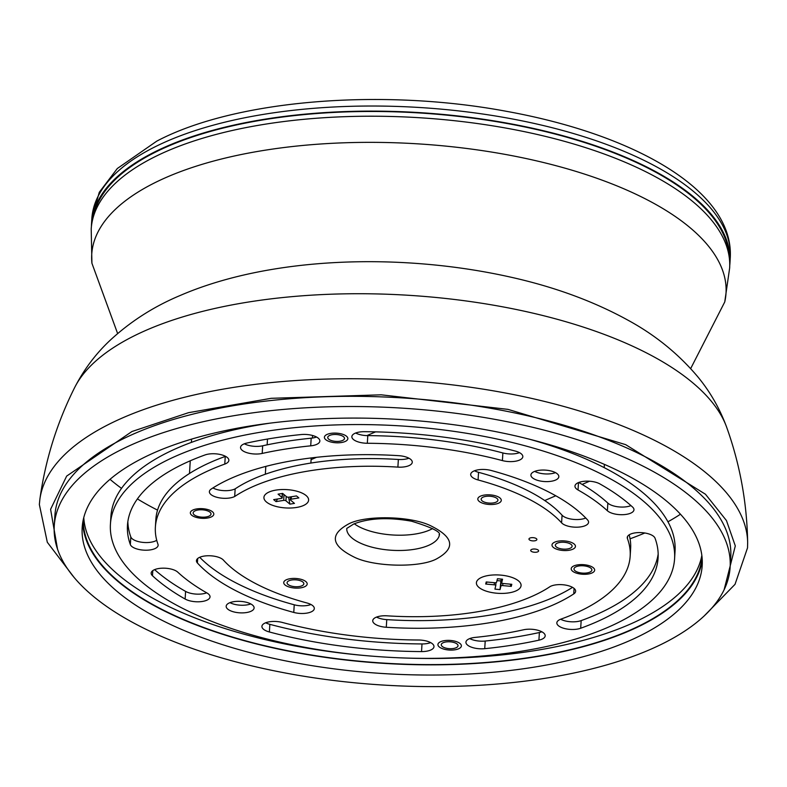 <?xml version="1.0" encoding="UTF-8"?>
<svg xmlns="http://www.w3.org/2000/svg" width="787" height="787" viewBox="0 0 787 787"><rect width="100%" height="100%" fill="white"/><g stroke="black" fill="none" stroke-linecap="round" stroke-linejoin="round"><path stroke-width="1.18" d="M311.091 459.638L316.463 457.326M366.88 435.605L375.566 431.866M589.542 481.221L582.124 484.418M555.77 495.771L544.722 500.532M604.2 467.645L604.396 464.379M189.49 473.489L190.257 460.798M191.389 442.392L191.585 439.126M266.419 501.988A22.38 9.178 -176.5 0 0 291.288 507.989A22.38 9.178 -176.5 0 0 308.612 500.138A22.38 9.178 -176.5 0 0 306.113 495.554A22.38 9.178 -176.5 0 0 281.244 489.563A22.38 9.178 -176.5 0 0 263.92 497.404A22.38 9.178 -176.5 0 0 266.419 501.988M282.031 497.492L278.077 494.147L282.641 493.41L286.596 496.754A1.682 0.689 3.5 0 0 288.859 497.168L296.492 495.928L298.863 497.925L291.22 499.165A1.682 0.689 3.5 0 0 290.314 499.706A1.682 0.689 3.5 0 0 290.501 500.05L294.456 503.395L289.891 504.133L285.937 500.798A1.682 0.689 3.5 0 0 283.674 500.384L276.04 501.624L273.669 499.627L281.313 498.387A1.682 0.689 3.5 0 0 282.218 497.837A1.682 0.689 3.5 0 0 282.031 497.492L282.277 493.469M276.04 501.624L277.536 498.997M282.966 493.685L282.464 493.774M289.891 504.133L288.613 497.197M476.499 582.134A22.38 9.178 -176.5 0 0 476.401 582.793A22.38 9.178 -176.5 0 0 497.364 593.27A22.38 9.178 -176.5 0 0 520.984 586.197A22.38 9.178 -176.5 0 0 521.083 585.528A22.38 9.178 -176.5 0 0 500.119 575.061A22.38 9.178 -176.5 0 0 476.499 582.134M496.597 582.213L497.443 578.74L502.559 579.202L501.713 582.685A1.682 0.689 3.5 0 0 501.713 582.734A1.682 0.689 3.5 0 0 503.218 583.511L511.786 584.288L511.284 586.374L502.716 585.587A1.682 0.689 3.5 0 0 500.886 586.118L500.04 589.591L494.925 589.129L495.771 585.646A1.682 0.689 3.5 0 0 495.78 585.597A1.682 0.689 3.5 0 0 494.266 584.82L485.697 584.033L486.209 581.957L494.767 582.734A1.682 0.689 3.5 0 0 496.597 582.213M485.697 584.033L487.163 582.046M500.04 589.591L500.886 580.954L496.99 580.599M501.378 579.094A1.682 0.689 -176.5 0 0 501.309 579.232L500.886 580.954M511.284 586.374L510.074 584.141M701.837 555.386A309.98 127.061 3.5 0 1 628.577 624.858A309.98 127.061 3.5 0 1 396.52 657.686M374.356 656.328A309.98 127.061 3.5 0 1 83.776 517.59M702.053 557.314A309.98 127.061 3.5 0 1 628.203 630.977A309.98 127.061 3.5 0 1 284.392 650.052A309.98 127.061 3.5 0 1 83.324 519.469M82.743 522.519A310.59 127.307 -176.5 0 0 85.96 539.174A310.59 127.307 -176.5 0 0 405.167 664.405A310.59 127.307 -176.5 0 0 702.26 560.413M699.053 543.768A310.59 127.307 3.5 0 1 702.201 565.528A310.59 127.307 3.5 0 1 410.755 674.784A310.59 127.307 3.5 0 1 85.34 549.365A310.59 127.307 3.5 0 1 82.182 527.605A310.59 127.307 3.5 0 1 373.638 418.34A310.59 127.307 3.5 0 1 699.053 543.768M726.696 543.512A338.567 138.778 -176.5 0 0 371.966 406.79A338.567 138.778 -176.5 0 0 54.254 525.893A338.567 138.778 -176.5 0 0 57.687 549.611A338.567 138.778 -176.5 0 0 412.427 686.343A338.567 138.778 -176.5 0 0 730.129 567.23A338.567 138.778 -176.5 0 0 726.696 543.512M730.129 567.23L730.749 557.039A338.567 138.778 -176.5 0 0 727.316 533.32A338.567 138.778 -176.5 0 0 372.585 396.599A338.567 138.778 -176.5 0 0 54.883 515.701L54.254 525.893M481.742 577.333A22.38 9.178 3.5 0 1 518.958 581.268A22.38 9.178 3.5 0 1 515.741 590.998A22.38 9.178 3.5 0 1 486.14 591.116A22.38 9.178 3.5 0 1 479.037 578.829A22.38 9.178 3.5 0 1 481.742 577.333M269.272 491.944A22.38 9.178 3.5 0 1 306.477 495.879A22.38 9.178 3.5 0 1 303.261 505.608A22.38 9.178 3.5 0 1 273.669 505.726A22.38 9.178 3.5 0 1 266.557 493.439A22.38 9.178 3.5 0 1 269.272 491.944M408.935 458.201A13.989 5.735 3.5 0 1 398.36 459.47A181.876 74.549 -176.5 0 0 235.156 488.865A14.038 5.755 3.5 0 1 234.516 489.16A14.038 5.755 3.5 0 1 212.943 487.94M235.156 488.865L234.683 496.508A14.038 5.755 3.5 0 1 234.044 496.804A14.038 5.755 3.5 0 1 218.373 497.65A14.038 5.755 3.5 0 1 209.381 491.668A14.038 5.755 3.5 0 1 211.27 489.012A209.854 86.019 3.5 0 1 398.714 455.673A13.989 5.735 3.5 0 1 412.27 462.244A13.989 5.735 3.5 0 1 408.925 465.658A13.989 5.735 3.5 0 1 397.888 467.114L398.36 459.47M550.32 586.433A181.876 74.549 3.5 0 1 530.625 596.969A181.876 74.549 3.5 0 1 387.125 615.827A13.989 5.735 3.5 0 0 372.743 620.697A13.989 5.735 3.5 0 0 386.289 627.269A209.854 86.019 3.5 0 0 551.864 605.508A209.854 86.019 3.5 0 0 573.743 593.919A14.038 5.755 3.5 0 0 575.631 591.273A14.038 5.755 3.5 0 0 566.148 585.194A14.038 5.755 3.5 0 0 550.32 586.433M572.543 587.358A209.854 86.019 3.5 0 1 552.336 597.864A209.854 86.019 3.5 0 1 386.761 619.625A13.989 5.735 3.5 0 1 376.54 617.087M195.274 510.753A8.952 3.669 3.5 0 1 205.269 510.212A8.952 3.669 3.5 0 1 211.014 514.029A8.952 3.669 3.5 0 1 208.87 516.213A8.952 3.669 3.5 0 1 198.875 516.754A8.952 3.669 3.5 0 1 193.14 512.937A8.952 3.669 3.5 0 1 195.274 510.753M329.753 435.388A8.391 3.443 3.5 0 1 339.128 434.886A8.391 3.443 3.5 0 1 344.509 438.467A8.391 3.443 3.5 0 1 342.502 440.513A8.391 3.443 3.5 0 1 333.127 441.015A8.391 3.443 3.5 0 1 327.746 437.444A8.391 3.443 3.5 0 1 329.753 435.388M483.179 497.099A8.391 3.443 3.5 0 1 492.544 496.597A8.391 3.443 3.5 0 1 497.925 500.178A8.391 3.443 3.5 0 1 495.928 502.224A8.391 3.443 3.5 0 1 486.553 502.726A8.391 3.443 3.5 0 1 481.172 499.155A8.391 3.443 3.5 0 1 483.179 497.099M534.255 471.561A13.989 5.735 3.5 0 1 549.877 470.724A13.989 5.735 3.5 0 1 558.839 476.686A13.989 5.735 3.5 0 1 555.494 480.1A13.989 5.735 3.5 0 1 539.882 480.936A13.989 5.735 3.5 0 1 530.91 474.974A13.989 5.735 3.5 0 1 534.255 471.561M229.509 602.842A13.989 5.735 3.5 0 1 245.131 601.996A13.989 5.735 3.5 0 1 254.103 607.957A13.989 5.735 3.5 0 1 250.758 611.381A13.989 5.735 3.5 0 1 235.136 612.217A13.989 5.735 3.5 0 1 226.174 606.256A13.989 5.735 3.5 0 1 229.509 602.842M289.085 580.708A8.391 3.443 3.5 0 1 298.46 580.206A8.391 3.443 3.5 0 1 303.841 583.787A8.391 3.443 3.5 0 1 301.834 585.833A8.391 3.443 3.5 0 1 292.459 586.335A8.391 3.443 3.5 0 1 287.078 582.764A8.391 3.443 3.5 0 1 289.085 580.708M443.268 642.674A8.391 3.443 3.5 0 1 452.643 642.162A8.391 3.443 3.5 0 1 458.024 645.743A8.391 3.443 3.5 0 1 456.017 647.79A8.391 3.443 3.5 0 1 446.652 648.301A8.391 3.443 3.5 0 1 441.271 644.72A8.391 3.443 3.5 0 1 443.268 642.674M576.133 566.719A8.952 3.669 3.5 0 1 586.128 566.187A8.952 3.669 3.5 0 1 591.873 570.004A8.952 3.669 3.5 0 1 589.729 572.188A8.952 3.669 3.5 0 1 579.734 572.72A8.952 3.669 3.5 0 1 573.998 568.903A8.952 3.669 3.5 0 1 576.133 566.719M585.764 518.003A13.989 5.735 3.5 0 1 585.695 518.033A13.989 5.735 3.5 0 1 562.066 515.2A181.876 74.549 -176.5 0 0 478.545 472.318A13.989 5.735 3.5 0 1 474.492 470.774M478.545 472.318L478.073 479.962A13.989 5.735 3.5 0 1 470.695 474.374A13.989 5.735 3.5 0 1 491.245 470.498A209.854 86.019 3.5 0 1 587.604 519.981A13.989 5.735 3.5 0 1 588.568 522.263A13.989 5.735 3.5 0 1 585.223 525.677A13.989 5.735 3.5 0 1 561.593 522.843L562.066 515.2M630.967 505.608A13.989 5.735 3.5 0 1 607.849 503.1A237.831 97.49 -176.5 0 0 578.76 482.47M578.484 482.588L578.032 489.967A13.989 5.735 3.5 0 1 574.963 486.081A13.989 5.735 3.5 0 1 584.466 481.26A13.989 5.735 3.5 0 1 599.822 483.887A265.819 108.96 3.5 0 1 632.63 507.113A13.989 5.735 3.5 0 1 633.968 509.779A13.989 5.735 3.5 0 1 630.623 513.193A13.989 5.735 3.5 0 1 607.377 510.743L607.849 503.1M519.489 452.653A13.989 5.735 3.5 0 1 502.873 452.958A237.831 97.49 -176.5 0 0 367.795 435.624A13.989 5.735 3.5 0 1 355.665 433.017M367.795 435.624L367.322 443.268A13.989 5.735 3.5 0 1 351.858 436.628A13.989 5.735 3.5 0 1 364.332 431.689A265.819 108.96 3.5 0 1 515.308 451.069A13.989 5.735 3.5 0 1 522.824 456.686A13.989 5.735 3.5 0 1 519.479 460.1A13.989 5.735 3.5 0 1 502.411 460.602L502.873 452.958M316.522 437.011A13.989 5.735 3.5 0 1 311.18 438.192A237.831 97.49 -176.5 0 0 262.661 445.796A13.989 5.735 3.5 0 1 244.354 443.799M262.661 445.796L262.199 453.44A13.989 5.735 3.5 0 1 247.738 452.928A13.989 5.735 3.5 0 1 240.547 447.4A13.989 5.735 3.5 0 1 246.833 443.061A265.819 108.96 3.5 0 1 301.057 434.562A13.989 5.735 3.5 0 1 319.847 441.054A13.989 5.735 3.5 0 1 316.512 444.468A13.989 5.735 3.5 0 1 310.717 445.835L311.18 438.192M156.721 540.266A13.989 5.735 3.5 0 1 155.246 541.053A13.989 5.735 3.5 0 1 140.784 542.105A13.989 5.735 3.5 0 1 130.809 536.931A265.819 108.96 3.5 0 1 127.848 521.594M155.383 527.113A237.831 97.49 3.5 0 0 157.971 544.27A13.989 5.735 3.5 0 1 158.118 545.273A13.989 5.735 3.5 0 1 154.783 548.696A13.989 5.735 3.5 0 1 140.322 549.749A13.989 5.735 3.5 0 1 130.347 544.574A265.819 108.96 3.5 0 1 127.455 525.411A265.819 108.96 3.5 0 1 205.014 454.955A13.989 5.735 3.5 0 1 220.399 454.522A13.989 5.735 3.5 0 1 228.86 460.375A13.989 5.735 3.5 0 1 225.525 463.789A13.989 5.735 3.5 0 1 224.777 464.084L225.249 456.44A237.831 97.49 -176.5 0 0 155.856 519.469L155.383 527.113A237.831 97.49 3.5 0 1 224.777 464.084M206.696 592.827A13.989 5.735 3.5 0 1 185.594 591.401A265.819 108.96 3.5 0 1 154.626 569.64M206.676 600.284A13.989 5.735 3.5 0 1 185.132 599.035A265.819 108.96 3.5 0 1 152.481 575.75A13.989 5.735 3.5 0 1 151.163 573.103A13.989 5.735 3.5 0 1 162.26 568.184A13.989 5.735 3.5 0 1 177.773 572.159A237.831 97.49 3.5 0 0 206.981 592.995A13.989 5.735 3.5 0 1 210.021 596.871A13.989 5.735 3.5 0 1 206.676 600.284M310.983 604.524A13.989 5.735 3.5 0 1 294.24 604.79A209.854 86.019 3.5 0 1 199.721 557.285M310.973 611.971A13.989 5.735 3.5 0 1 293.767 612.434A209.854 86.019 3.5 0 1 197.399 562.961A13.989 5.735 3.5 0 1 196.445 560.678A13.989 5.735 3.5 0 1 207.984 555.75A13.989 5.735 3.5 0 1 223.419 560.098A181.876 74.549 3.5 0 0 306.93 602.97A13.989 5.735 3.5 0 1 314.318 608.558A13.989 5.735 3.5 0 1 310.973 611.971M430.656 642.615A13.989 5.735 3.5 0 1 421.999 643.943A265.819 108.96 3.5 0 1 269.852 624.337A13.989 5.735 3.5 0 1 265.721 622.773M430.646 650.072A13.989 5.735 3.5 0 1 421.537 651.587A265.819 108.96 3.5 0 1 269.39 631.981A13.989 5.735 3.5 0 1 261.914 626.373A13.989 5.735 3.5 0 1 282.376 622.468A237.831 97.49 3.5 0 0 418.507 640.008A13.989 5.735 3.5 0 1 433.981 646.658A13.989 5.735 3.5 0 1 430.646 650.072M541.849 631.794A13.989 5.735 3.5 0 1 539.38 632.522A265.819 108.96 3.5 0 1 485.205 641.041A13.989 5.735 3.5 0 1 469.731 638.591M541.849 639.251A13.989 5.735 3.5 0 1 538.918 640.165A265.819 108.96 3.5 0 1 484.733 648.675A13.989 5.735 3.5 0 1 465.934 642.192A13.989 5.735 3.5 0 1 475.053 637.411A237.831 97.49 3.5 0 0 523.532 629.787A13.989 5.735 3.5 0 1 537.993 630.298A13.989 5.735 3.5 0 1 545.184 635.827A13.989 5.735 3.5 0 1 541.849 639.251M658.168 554.028A265.819 108.96 3.5 0 1 595.1 615.109A265.819 108.96 3.5 0 1 581.16 620.609A13.989 5.735 3.5 0 1 560.639 619.241M627.534 536.498L627.416 538.544A13.989 5.735 3.5 0 1 627.249 537.501A13.989 5.735 3.5 0 1 640.313 532.583A13.989 5.735 3.5 0 1 655.02 538.18A265.819 108.96 3.5 0 1 658.099 557.865A265.819 108.96 3.5 0 1 594.628 622.753A265.819 108.96 3.5 0 1 580.688 628.252A13.989 5.735 3.5 0 1 565.302 628.695A13.989 5.735 3.5 0 1 556.842 622.842A13.989 5.735 3.5 0 1 560.915 619.133A237.831 97.49 3.5 0 0 573.379 614.214A237.831 97.49 3.5 0 0 630.171 556.153L630.633 548.509A237.831 97.49 -176.5 0 0 629.157 534.845M627.416 538.544A237.831 97.49 3.5 0 1 630.171 556.153M557.353 543.138A8.391 3.443 3.5 0 1 566.729 542.637A8.391 3.443 3.5 0 1 572.11 546.208A8.391 3.443 3.5 0 1 570.103 548.264A8.391 3.443 3.5 0 1 560.728 548.765A8.391 3.443 3.5 0 1 555.347 545.184A8.391 3.443 3.5 0 1 557.353 543.138M607.102 627.711A282.602 115.837 3.5 0 1 291.564 644.681A282.602 115.837 3.5 0 1 110.426 524.221A282.602 115.837 3.5 0 1 177.901 455.22A282.602 115.837 3.5 0 1 493.449 438.261A282.602 115.837 3.5 0 1 674.587 558.721A282.602 115.837 3.5 0 1 607.102 627.711M269.646 423.199A282.602 115.837 -176.5 0 0 178.374 447.587A282.602 115.837 -176.5 0 0 110.898 516.577L110.426 524.221M529.907 538.062A3.965 1.623 3.5 0 1 534.107 537.777A3.965 1.623 3.5 0 1 536.862 539.321A3.965 1.623 3.5 0 1 535.927 540.482A3.965 1.623 3.5 0 1 531.284 540.669A3.965 1.623 3.5 0 1 529.002 538.839A3.965 1.623 3.5 0 1 529.907 538.062M531.648 549.434A3.965 1.623 3.5 0 1 535.858 549.149A3.965 1.623 3.5 0 1 538.603 550.693A3.965 1.623 3.5 0 1 537.678 551.854A3.965 1.623 3.5 0 1 533.025 552.041A3.965 1.623 3.5 0 1 530.743 550.211A3.965 1.623 3.5 0 1 531.648 549.434M354.268 523.768A46.453 19.036 -176.5 0 0 429.338 530.172A46.453 19.036 -176.5 0 0 432.614 528.559M555.504 472.643A13.989 5.735 3.5 0 1 534.707 471.374M250.768 603.924A13.989 5.735 3.5 0 1 229.971 602.645M674.587 558.721L675.049 551.077A282.602 115.837 -176.5 0 0 528.864 439.057M234.683 496.508A181.876 74.549 3.5 0 1 397.888 467.114M478.073 479.962A181.876 74.549 3.5 0 1 561.593 522.843M578.032 489.967A237.831 97.49 3.5 0 1 607.377 510.743M367.322 443.268A237.831 97.49 3.5 0 1 502.411 460.602M262.199 453.44A237.831 97.49 3.5 0 1 310.717 445.835M572.651 549.287A11.756 4.82 3.5 0 1 559.527 549.995A11.756 4.82 3.5 0 1 552.002 544.978A11.756 4.82 3.5 0 1 554.805 542.115A11.756 4.82 3.5 0 1 567.929 541.407A11.756 4.82 3.5 0 1 575.454 546.414A11.756 4.82 3.5 0 1 572.651 549.287M458.565 648.822A11.756 4.82 3.5 0 1 445.452 649.521A11.756 4.82 3.5 0 1 437.916 644.514A11.756 4.82 3.5 0 1 440.72 641.651A11.756 4.82 3.5 0 1 453.843 640.943A11.756 4.82 3.5 0 1 461.379 645.95A11.756 4.82 3.5 0 1 458.565 648.822M591.854 573.034A11.756 4.82 3.5 0 1 578.74 573.743A11.756 4.82 3.5 0 1 571.205 568.735A11.756 4.82 3.5 0 1 574.008 565.863A11.756 4.82 3.5 0 1 587.132 565.164A11.756 4.82 3.5 0 1 594.667 570.172A11.756 4.82 3.5 0 1 591.854 573.034M304.382 586.856A11.756 4.82 3.5 0 1 291.259 587.564A11.756 4.82 3.5 0 1 283.733 582.557A11.756 4.82 3.5 0 1 286.537 579.685A11.756 4.82 3.5 0 1 299.66 578.986A11.756 4.82 3.5 0 1 307.186 583.993A11.756 4.82 3.5 0 1 304.382 586.856M498.476 503.247A11.756 4.82 3.5 0 1 485.353 503.955A11.756 4.82 3.5 0 1 477.817 498.948A11.756 4.82 3.5 0 1 480.631 496.076A11.756 4.82 3.5 0 1 493.744 495.367A11.756 4.82 3.5 0 1 501.28 500.384A11.756 4.82 3.5 0 1 498.476 503.247M210.995 517.069A11.756 4.82 3.5 0 1 197.881 517.777A11.756 4.82 3.5 0 1 190.346 512.77A11.756 4.82 3.5 0 1 193.149 509.897A11.756 4.82 3.5 0 1 206.273 509.189A11.756 4.82 3.5 0 1 213.808 514.206A11.756 4.82 3.5 0 1 210.995 517.069M345.05 441.537A11.756 4.82 3.5 0 1 331.927 442.245A11.756 4.82 3.5 0 1 324.401 437.238A11.756 4.82 3.5 0 1 327.205 434.365A11.756 4.82 3.5 0 1 340.328 433.657A11.756 4.82 3.5 0 1 347.854 438.674A11.756 4.82 3.5 0 1 345.05 441.537M729.647 268.033A319.817 131.095 -176.5 0 0 617.756 159.2A319.817 131.095 -176.5 0 0 280.349 121.985A319.817 131.095 -176.5 0 0 91.203 228.987L91.922 263.252A317.741 130.239 -176.5 0 1 269.902 149.461A317.741 130.239 -176.5 0 1 614.863 185.053A317.741 130.239 -176.5 0 1 724.748 301.952L729.647 268.033M729.136 256.611A318.981 130.75 -176.5 0 0 617.52 154.341A318.981 130.75 -176.5 0 0 288.022 116.338A318.981 130.75 -176.5 0 0 93.102 217.704M729.746 265.485A319.817 131.095 -176.5 0 0 729.962 262.947A319.817 131.095 -176.5 0 0 513.331 124.297A319.817 131.095 -176.5 0 0 152.55 153.022A319.817 131.095 -176.5 0 0 91.508 223.892A319.817 131.095 -176.5 0 0 91.42 226.44M283.674 500.384L284.028 494.59M286.202 496.42L285.937 500.798M291.367 496.754L291.22 499.165M494.266 584.82L494.393 582.705M495.78 585.597L495.958 582.655L495.771 585.548M500.886 586.118L501.309 579.232M502.844 583.462L502.716 585.587M680.45 514.216A325.356 133.367 3.5 0 1 667.947 521.781M726.696 427.321C719.613 408.138 709.697 390.962 696.948 375.802C677.843 353.422 655.069 335.006 628.616 320.545C593.851 301.342 554.373 286.842 510.192 277.034C399.157 252.224 269.557 256.877 180.213 295.469C154.183 306.35 130.976 321.145 110.593 339.866C96.063 353.373 84.101 369.231 74.716 387.44A331.622 135.935 3.5 0 1 147.444 329.704A331.622 135.935 3.5 0 1 490.36 304.648A331.622 135.935 3.5 0 1 726.696 427.321C740.026 464.586 747.011 503.011 747.65 542.587L747.532 547.841L735.028 584.328L704.286 615.837M74.716 387.44C56.949 422.806 45.331 460.1 39.871 499.292A354.721 145.398 3.5 0 1 124.12 417.228A354.721 145.398 3.5 0 1 515.003 394.867A354.721 145.398 3.5 0 1 747.65 542.587M57.5 549.051L50.594 509.297L66.669 476.086L131.931 431.532L188.516 412.683L271.161 398.311L381.213 394.818L507.969 409.368L625.665 444.645L705.467 494.246L726.46 520.571L735.304 545.912L724.089 589.827M644.819 532.996A325.356 133.367 3.5 0 1 630.053 538.8M157.538 510.124A325.356 133.367 3.5 0 1 137.41 498.919M121.513 488.353A325.356 133.367 3.5 0 1 110.023 479.322M439.471 534.353A46.453 19.036 3.5 0 1 428.403 545.45A46.453 19.036 3.5 0 1 376.806 548.303A46.453 19.036 3.5 0 1 346.752 528.687M348.739 523.876C365.414 515.121 409.732 515.938 429.869 525.372C453.912 537 456.047 548.234 436.273 559.055C419.599 567.811 375.281 567.004 355.134 557.57C331.101 545.932 328.966 534.707 348.739 523.876M386.761 619.625L386.289 627.269M130.347 544.574L130.809 536.931M185.594 591.401L185.132 599.035M294.24 604.79L293.767 612.434M421.999 643.943L421.537 651.587M539.38 632.522L538.918 640.165M580.688 628.252L581.16 620.609M574.077 588.41L573.743 593.919M152.481 575.75L152.796 570.634M197.675 558.524L197.399 562.961M269.39 631.981L269.852 624.337M484.733 648.675L485.205 641.041M730.267 257.851A319.817 131.095 -176.5 0 0 513.645 119.201A319.817 131.095 -176.5 0 0 152.865 147.926A319.817 131.095 -176.5 0 0 91.823 218.796L99.27 192.303L117.302 168.526L156.78 141.139C234.615 99.969 381.242 87.928 506.287 111.292C636.762 134.892 734.123 191.507 730.267 257.851L729.962 262.947M310.875 463.051L311.19 457.936M312.409 438.044L312.567 435.496M265.347 474.217L265.819 466.406M267.137 444.842L267.491 439.057M282.484 493.439L282.218 497.837M290.492 496.902L290.314 499.706M39.871 499.292L39.35 504.526L47.309 542.263L73.978 577.284M439.49 534.117L439.51 534.462C436.775 535.475 449.436 532.76 411.532 521.21C388.414 517.108 369.172 518.033 353.786 523.965L346.762 528.441M690.671 368.591L724.748 301.952M117.627 333.55L91.922 263.252M91.508 223.892L91.823 218.796"/></g></svg>
